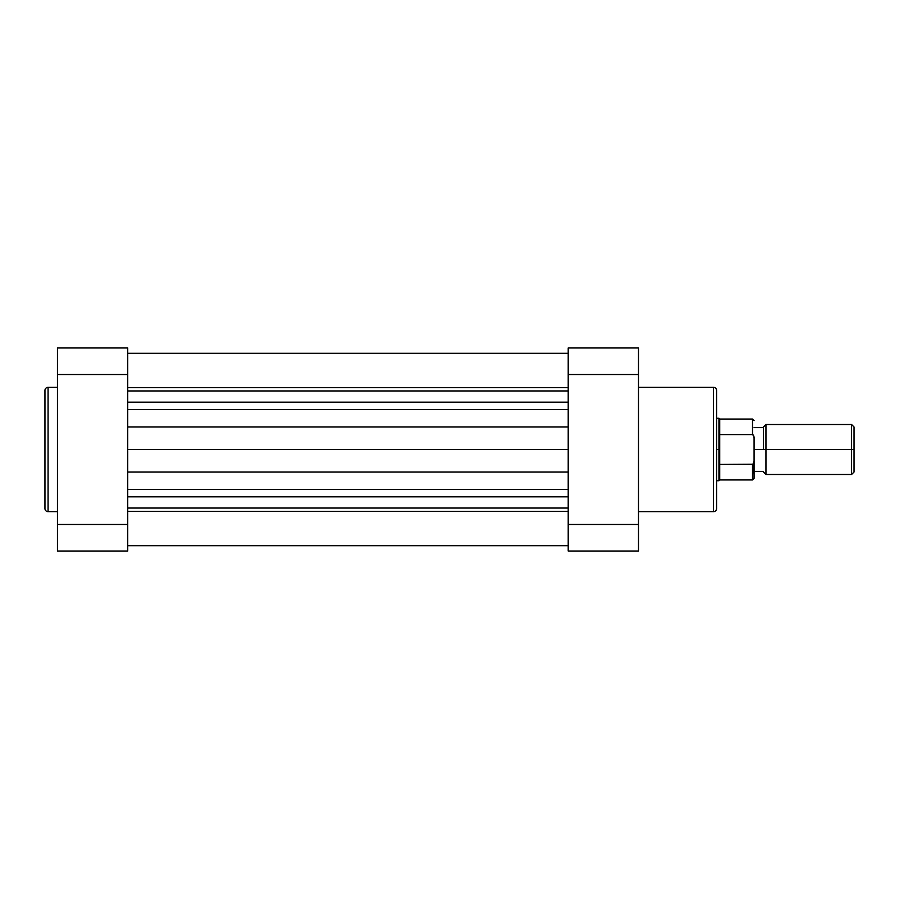 <?xml version="1.0" encoding="UTF-8"?>
<svg xmlns="http://www.w3.org/2000/svg" width="899" height="899" viewBox="0 0 899 899"><rect width="100%" height="100%" fill="white"/><g stroke="black" fill="none" stroke-linecap="round" stroke-linejoin="round"><path stroke-width="1.35" d="M44.95 390.458L44.95 508.542A3.124 3.124 0 0 0 48.074 511.666L48.074 387.334A3.124 3.124 0 0 0 44.95 390.458A3.124 3.124 0 0 1 48.074 387.334L48.074 511.666L57.446 511.666L48.074 511.666A3.124 3.124 0 0 1 44.95 508.542M57.446 387.334L48.074 387.334L57.446 387.334M57.446 347.969L57.446 551.031L127.737 551.031L127.737 347.969L57.446 347.969L57.446 374.523L127.737 374.523L127.737 524.477L57.446 524.477L57.446 374.523L127.737 374.523L127.737 347.969L57.446 347.969M44.95 390.739L44.95 508.261M127.737 551.031L57.446 551.031L57.446 524.477L127.737 524.477L127.737 551.031M716.593 508.542L716.593 390.458A3.124 3.124 0 0 0 713.469 387.334L713.469 511.666A3.124 3.124 0 0 0 716.593 508.542A3.124 3.124 0 0 1 713.469 511.666L713.469 387.334L638.504 387.334L713.469 387.334A3.124 3.124 0 0 1 716.593 390.458M638.504 511.666L713.469 511.666L638.504 511.666M638.504 551.031L638.504 347.969L568.213 347.969L568.213 551.031L638.504 551.031L638.504 524.477L568.213 524.477L568.213 374.523L638.504 374.523L638.504 524.477L568.213 524.477L568.213 551.031L638.504 551.031M716.593 508.261L716.593 390.739M568.213 347.969L638.504 347.969L638.504 374.523L568.213 374.523L568.213 347.969M851.555 449.5L854.05 449.5L854.05 427.003L854.05 471.997L854.05 449.5L851.555 449.5L851.555 424.508L851.555 449.5L765.959 449.5L765.959 424.508L765.959 449.5L851.555 449.5L851.555 474.492L851.555 449.5M763.453 449.5L765.959 449.5L765.959 474.492L765.959 449.5L754.081 449.5L763.453 449.5L763.453 427.003L763.453 449.5M753.384 435.116L752.519 434.577L752.519 419.046L752.519 434.577L719.717 434.577L719.717 449.5L716.593 449.5L718.942 449.5L718.942 418.26L718.942 449.5L719.717 449.5L719.717 419.046L719.717 434.577L752.519 434.577L753.823 436.049L754.081 438.105L754.081 478.392L754.081 460.895L753.823 462.951L752.519 464.423L719.717 464.423L719.717 479.954L719.717 449.5L719.717 464.423L753.014 464.255L752.519 479.954L752.519 464.423M754.081 438.105L754.081 460.895L753.014 464.255M754.081 441.128L754.081 437.352M754.081 461.648L754.081 457.872M718.942 449.5L718.942 480.74L718.942 449.5M753.823 436.049L754.025 437.071M127.737 353.307L568.213 353.307L127.737 353.307M568.213 511.351L127.737 511.351L568.213 511.351M127.737 508.036L568.213 508.036L127.737 508.036M127.737 496.821L568.213 496.821L127.737 496.821M127.737 489.494L568.213 489.494L127.737 489.494M568.213 472.054L127.737 472.054L568.213 472.054M127.737 449.5L568.213 449.5L127.737 449.5M127.737 426.946L568.213 426.946L127.737 426.946M568.213 409.506L127.737 409.506L568.213 409.506M127.737 402.179L568.213 402.179L127.737 402.179M127.737 390.964L568.213 390.964L127.737 390.964M127.737 387.649L568.213 387.649L127.737 387.649M763.453 427.003L765.959 424.508L851.555 424.508L854.05 427.003M754.081 420.608L752.519 419.046L719.717 419.046L718.942 418.26L716.593 418.26M763.453 427.632L754.081 427.632M763.453 471.368L754.081 471.368M854.05 471.997L851.555 474.492L765.959 474.492L763.453 471.997M716.593 480.74L718.942 480.74L719.717 479.954L752.519 479.954L754.081 478.392M127.737 545.693L568.213 545.693"/></g></svg>
